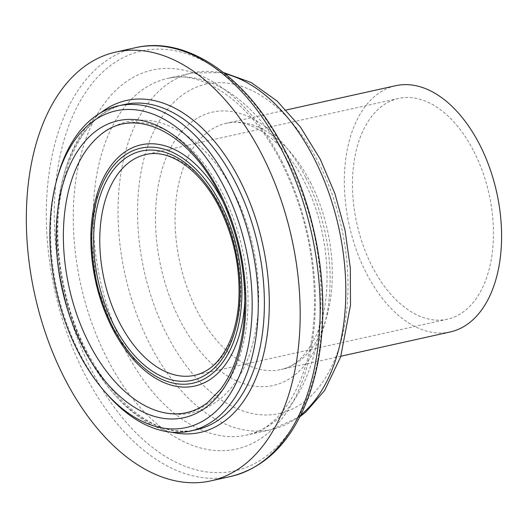 <?xml version="1.0" encoding="UTF-8"?>
<svg xmlns="http://www.w3.org/2000/svg" width="528" height="528" viewBox="0 0 528 528"><rect width="100%" height="100%" fill="white"/><g stroke="black" fill="none" stroke-linecap="round" stroke-linejoin="round"><path stroke-width="0.4" stroke-dasharray="2.64 1.98" d="M57.605 176.728A166.551 99.766 -102.5 0 0 105.521 392.522M450.305 331.934A126.113 75.544 77.5 0 1 349.226 225.199A126.113 75.544 77.5 0 1 395.637 85.708M473.854 151.391A113.065 67.729 77.5 0 1 447.48 319.196A113.065 67.729 77.5 0 1 356.849 223.502A113.065 67.729 77.5 0 1 398.462 98.446A113.065 67.729 77.5 0 1 473.854 151.391M196.64 429.68A166.551 99.766 77.5 0 1 63.142 288.717A166.551 99.766 77.5 0 1 124.443 104.498C75.121 112.801 44.761 196.891 63.261 282.513C79.649 372.92 146.012 443.989 196.64 429.68M398.462 98.446L145.754 154.552A113.065 67.729 77.5 0 1 221.146 207.497A113.065 67.729 77.5 0 1 194.773 375.309L447.48 319.196M223.773 203.115A123.559 74.012 77.5 0 1 244.906 298.294M97.819 191.796L91.067 235.224L96.571 284.269L113.071 329.333L136.765 363.092A123.559 74.012 77.5 0 1 98.366 190.166M98.888 136.237A148.064 88.691 77.5 0 1 222.341 192.951A148.064 88.691 77.5 0 1 241.448 350.876A148.064 88.691 77.5 0 1 159.885 411.695C182.246 417.958 203.003 413.186 222.149 397.373C234.802 385.975 244.233 370.762 250.43 351.74C260.383 319.975 261.294 285.047 253.176 246.979C248.853 227.456 242.365 209.2 233.699 192.205C214.969 155.905 190.832 132.838 161.297 122.998C138.343 116.497 117.493 120.952 98.749 136.349M171.653 432.214A170.029 101.851 77.5 0 1 63.829 288.565A170.029 101.851 77.5 0 1 100.729 112.781M230.848 476.434A219.608 131.545 77.5 0 1 54.826 290.558A219.608 131.545 77.5 0 1 135.65 47.665M285.133 151.688A215.028 128.806 77.5 0 1 220.374 472.639A215.028 128.806 77.5 0 1 59.572 158.407A215.028 128.806 77.5 0 1 285.133 151.688M281.662 161A194.086 116.259 77.5 0 1 223.212 450.701A194.086 116.259 77.5 0 1 78.071 167.066A194.086 116.259 77.5 0 1 281.662 161M289.291 163.977A182.642 109.408 77.5 0 1 246.688 435.052A182.642 109.408 77.5 0 1 100.294 280.474A182.642 109.408 77.5 0 1 167.501 78.454A182.642 109.408 77.5 0 1 289.291 163.977M300.795 414.995A182.642 109.408 77.5 0 1 271.517 429.541A182.642 109.408 77.5 0 1 125.123 274.956A182.642 109.408 77.5 0 1 192.337 72.937A182.642 109.408 77.5 0 1 225.02 73.729M318.74 163.119A168.729 101.072 77.5 0 1 267.927 414.962A168.729 101.072 77.5 0 1 141.748 168.392A168.729 101.072 77.5 0 1 318.74 163.119M305.824 177.698A140.026 83.879 77.5 0 1 263.65 386.701A140.026 83.879 77.5 0 1 158.941 182.074A140.026 83.879 77.5 0 1 305.824 177.698M310.438 182.351A126.113 75.544 77.5 0 1 281.021 369.521A126.113 75.544 77.5 0 1 179.936 262.786A126.113 75.544 77.5 0 1 226.347 123.295A126.113 75.544 77.5 0 1 310.438 182.351M299.957 416.671L271.517 429.541L246.682 435.052C283.067 429.218 315.85 373.072 314.444 298.208C313.665 250.259 302.729 205.207 281.635 163.066C250.628 100.993 201.016 69.175 167.508 78.454L192.337 72.937L223.555 72.567M340.89 356.228L281.015 369.521C295.574 366.623 307.639 354.42 317.209 332.917C333.392 296.591 329.947 230.743 304.313 181.619C282.81 138.514 248.536 116.972 226.347 123.295L286.216 110.002"/><path stroke-width="0.79" d="M224.024 186.813A162.202 97.165 77.5 0 1 231.667 391.393A162.202 97.165 77.5 0 1 103.396 390.04A162.202 97.165 77.5 0 1 56.734 179.876A162.202 97.165 77.5 0 1 224.024 186.813M103.396 390.04L105.521 392.522A166.551 99.766 -102.5 0 0 190.522 431.039A166.551 99.766 -102.5 0 0 229.376 183.85A166.551 99.766 -102.5 0 0 118.325 105.857A166.551 99.766 -102.5 0 0 57.605 176.728L56.734 179.876M286.216 110.002L395.637 85.708A126.113 75.544 77.5 0 1 479.728 144.764A126.113 75.544 77.5 0 1 450.305 331.934L340.89 356.228M262.093 154.935A219.608 131.545 77.5 0 1 210.863 480.869A219.608 131.545 77.5 0 1 34.841 295A219.608 131.545 77.5 0 1 115.658 52.1A219.608 131.545 77.5 0 1 262.093 154.935M219.47 191.948A152.09 91.106 77.5 0 1 173.666 418.961A152.09 91.106 77.5 0 1 59.928 196.7A152.09 91.106 77.5 0 1 219.47 191.948M118.325 105.857L124.443 104.498A166.551 99.766 77.5 0 1 235.495 182.49A166.551 99.766 77.5 0 1 196.64 429.68L190.522 431.039M194.773 375.309A113.065 67.729 77.5 0 1 104.148 279.609A113.065 67.729 77.5 0 1 145.754 154.552C169.389 148.52 200.257 169.389 219.232 207.273C234.604 238.425 241.032 270.943 238.511 304.814C237.395 317.064 234.96 328.119 231.198 337.999C222.644 359.251 210.5 371.686 194.773 375.309M219.707 206.045A117.414 70.33 77.5 0 1 184.345 381.295A117.414 70.33 77.5 0 1 96.545 209.715A117.414 70.33 77.5 0 1 219.707 206.045M221.041 204.541A120.377 72.105 77.5 0 1 184.787 384.212A120.377 72.105 77.5 0 1 94.769 208.303A120.377 72.105 77.5 0 1 221.041 204.541M244.906 298.294A123.559 74.012 77.5 0 1 136.765 363.092C128.555 354.611 121.222 344.527 114.754 332.831C104.412 313.929 97.33 293.198 93.522 270.64C88.757 240.854 90.374 214.031 98.366 190.166A123.559 74.012 77.5 0 1 223.549 202.686A123.559 74.012 77.5 0 1 223.773 203.115M98.749 136.349C132.251 105.336 187.295 129.73 219.001 193.175C239.026 233.746 247.394 276.098 244.108 320.232C241.329 349.1 233.468 372.148 220.539 389.367L207.544 402.62C193.327 413.417 177.441 416.44 159.885 411.695A148.064 88.691 77.5 0 1 69.115 287.364A148.064 88.691 77.5 0 1 98.776 136.336A148.064 88.691 77.5 0 1 98.888 136.237M100.729 112.781A170.029 101.851 77.5 0 1 239.785 180.114A170.029 101.851 77.5 0 1 262.376 359.119A170.029 101.851 77.5 0 1 171.653 432.214M115.658 52.1L135.65 47.665A219.608 131.545 77.5 0 1 282.077 150.5A219.608 131.545 77.5 0 1 230.848 476.434L210.863 480.869M225.02 73.729A182.642 109.408 77.5 0 1 314.127 158.466A182.642 109.408 77.5 0 1 300.795 414.995M97.819 191.796L98.366 190.166M135.65 47.665C188.311 35.211 248.866 78.599 285.14 150.863C312.847 204.541 326.687 272.587 321.941 331.841C320.192 354.526 316.008 375.375 309.388 394.39C293.053 439.923 266.878 467.267 230.848 476.434M223.555 72.567L251.15 82.5L277.108 101.053L300.439 127.057L320.252 159.192L334.877 193.532L345.055 230.393L350.341 268.145L350.493 305.144L340.626 357.014L324.575 390.562L305.699 412.17L299.957 416.671"/></g></svg>
